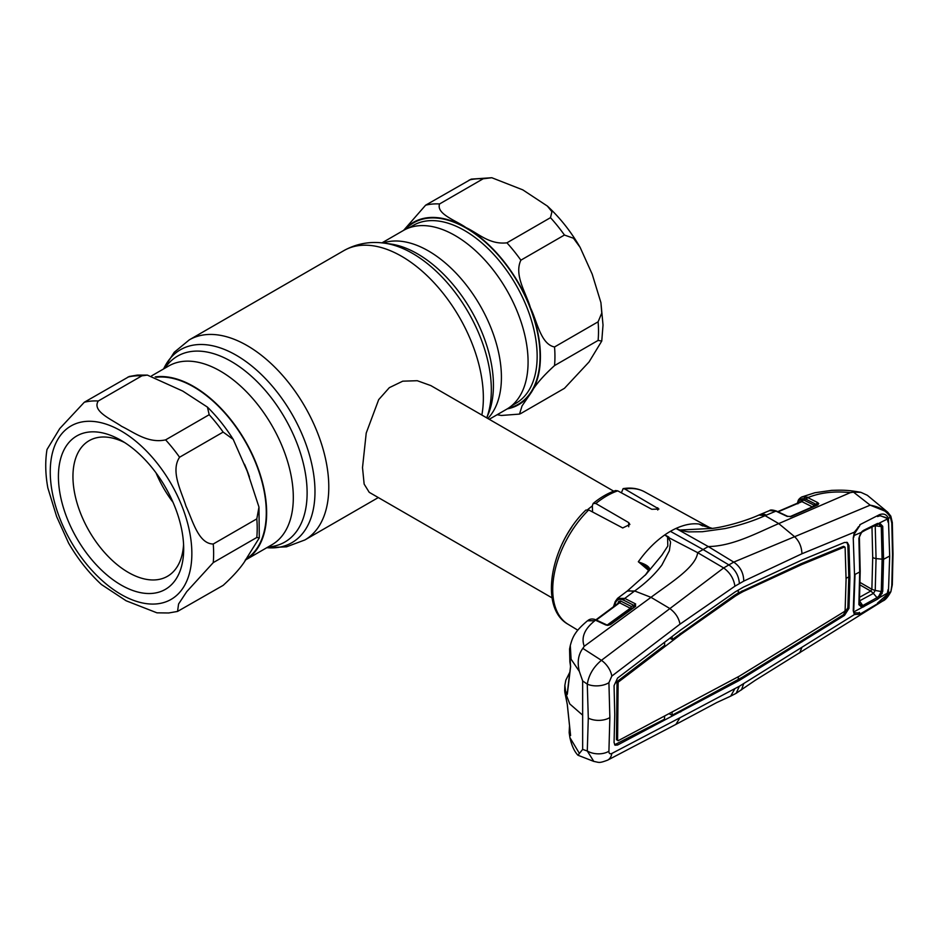 <?xml version="1.0" encoding="UTF-8"?>
<svg xmlns="http://www.w3.org/2000/svg" width="940" height="940" viewBox="0 0 940 940"><rect width="100%" height="100%" fill="white"/><g stroke="black" fill="none" stroke-linecap="round" stroke-linejoin="round"><path stroke-width="1.41" d="M381.946 242.873L403.483 230.429A103.212 59.584 60 0 1 455.089 235.541A103.212 59.584 60 0 1 522.523 326.497A103.212 59.584 60 0 1 506.695 409.206L489.211 419.299M245.14 560.205A103.212 59.584 -120 0 0 245.27 560.134A103.212 59.584 -120 0 0 261.097 477.426A103.212 59.584 -120 0 0 193.675 386.481A103.212 59.584 -120 0 0 155.229 376.916M613.714 491.173L430.849 385.6L417.254 380.712L402.731 381.182L389.325 387.668L378.679 399.653L366.224 433.058L362.511 467.603L364.144 484.1L369.232 492.325L552.097 597.899M562.343 543.508A61.617 35.579 -60 0 1 571.731 527.246M587.723 509.574A61.617 35.579 -60 0 1 592.341 505.978M177.542 611.435L223.144 585.373C234.859 574.692 242.896 565.316 247.243 557.232L259.299 537.88L256.808 537.469L213.239 562.625L186.731 591.66L178.576 604.009L177.542 611.435L168.718 612.974L156.957 612.833L126.148 600.789L101.403 584.504C88.783 572.824 77.856 559.042 68.62 543.144L56.659 516.624L47.846 487.93C45.355 474.289 45.073 461.493 47 449.52L59.737 428.581L84.318 402.238L129.262 376.482L137.381 375.084L147.357 375.095L141.846 375.847L98.277 400.992C91.697 411.238 111.602 419.358 121.683 426.372C133.774 432.177 148.038 443.715 165.616 439.873L209.185 414.716L207.446 407.114L182.771 391.087L147.357 375.095M179.575 457.24C170.234 471.281 181.502 491.362 186.003 506.214C192.594 519.996 198.27 543.872 213.239 544.013L256.808 518.868L258.97 507.083L247.243 471.281L233.226 439.38L223.144 432.083L179.575 457.24A115.538 66.705 60 0 0 165.616 439.873M152.374 593.387A88.572 51.136 60 0 1 66.811 517.517A88.572 51.136 60 0 1 89.735 431.965A88.572 51.136 60 0 1 121.049 440.355A88.572 51.136 60 0 1 183.688 548.831A88.572 51.136 60 0 1 152.374 593.387M183.57 544.448A78.302 45.214 60 0 1 167.461 576.302A78.302 45.214 60 0 1 156.005 579.839A78.302 45.214 60 0 1 84.388 522.041A78.302 45.214 60 0 1 89.159 440.672A78.302 45.214 60 0 1 100.627 437.123A78.302 45.214 60 0 1 124.797 442.646M172.995 502.254A78.302 45.214 60 0 1 156.052 472.902M156.251 377.281A102.695 59.291 60 0 1 157.356 377.163A102.695 59.291 60 0 1 250.91 452.199A102.695 59.291 60 0 1 245.869 559.183M554.541 365.578C542.827 376.247 534.789 385.635 530.442 393.719L522.053 405.892L519.503 414.094L520.878 413.483L564.447 388.326L589.028 361.982L601.764 341.044L598.11 340.421L554.541 365.578A115.538 66.705 -120 0 0 554.941 356.507A115.538 66.705 -120 0 0 554.541 346.966L598.11 321.809L601.764 313.044L600.918 302.633L592.188 274.139L580.144 247.42L573.471 238.231L564.447 235.035L520.878 260.18C513.816 275.267 526.188 292.998 530.442 307.768C537.081 321.163 540.653 344.252 554.541 346.966M403.624 230.359L425.62 205.19L471.222 179.129L491.808 177.731L483.148 178.788L439.579 203.945C436.019 214.073 456.264 220.583 465.981 227.574C478.155 233.202 489.352 244.882 506.919 242.826L550.488 217.669L551.933 211.712L547.362 206.06L522.793 189.868L491.808 177.731M519.503 414.094L501.408 415.468L497.131 414.716M861.733 532.216L863.684 530.301L877.572 523.415L861.733 532.216L853.99 535.53L854.401 533.18M877.572 523.415L877.008 524.32L879.57 522.957L878.641 523.909L863.343 531.135M877.502 516.565L880.099 515.766L886.326 517.693L887.301 519.068L879.57 522.957L882.731 526.306L883.553 559.312L882.731 591.413L881.285 591.53L882.108 559.523L881.285 526.6L878.641 523.909M854.672 533.438L859.877 525.472M863.155 531.182L863.684 530.301L862.286 531.264M888.089 522.264L887.301 519.068M882.731 526.306L881.285 526.6M882.731 591.413L879.57 597.558L877.572 599.133L853.99 611.811L854.672 612.857L859.689 612.951M888.089 589.603L887.301 593.234L879.57 597.558L878.641 596.418L881.274 591.53L875.234 590.449L873.401 593.41L859.513 600.907L863.684 606.864M877.502 603.104L886.326 595.302L887.301 593.234M882.202 593.528L880.921 592.987M877.572 599.133L877.008 597.64L878.641 596.418M861.733 605.818L861.886 607.463L858.878 604.643L859.336 603.609L861.733 605.818L863.155 605.348L877.008 597.64L873.401 593.41M858.878 604.643L859.701 571.966L858.878 538.197L861.886 531.64M859.336 537.445L858.878 538.197M859.665 597.241L870.698 591.084A7.708 4.124 60.8 0 1 873.236 593.504M860.053 584.95L870.698 591.084L871.874 589.298L872.708 557.49L871.979 526.858M870.757 591.06L873.401 593.399M881.274 526.6L875.222 525.789L876.057 558.583L875.234 590.449M875.222 590.449L871.874 589.298M875.222 525.789L874.411 525.648M648.624 570.451L638.319 561.732L641.95 556.891C649 547.938 656.625 540.606 664.803 534.895A78.055 45.061 120 0 1 670.408 531.335A78.055 45.061 -60 0 1 676.001 528.433L679.773 530.019L712.344 528.409L698.878 524.027C692.028 523.169 684.402 524.638 676.001 528.433L708.266 546.551L733.752 562.108L723.647 567.936L601.424 660.338L582.835 648.389L584.245 646.274L650.997 597.335L669.527 608.345C675.343 612.621 678.833 617.886 679.996 624.148L734.916 586.207L743.752 581.108L801.961 553.754L854.683 532.04M698.961 524.05L702.721 525.942M624.889 489.047L623.114 488.636C631.022 487.343 638.166 488.412 644.57 491.832A76.481 44.157 120 0 0 624.889 489.047L658.928 509.057L651.784 509.28L617.756 490.856A76.481 44.157 120 0 0 606.805 495.885A76.481 44.157 120 0 0 595.843 503.511L593.187 503.429L592.341 505.685L592.553 511.971M623.114 488.636L621.387 492.83M595.843 503.511L628.707 522.605L629.882 524.485L622.727 527.951L588.71 509.938A76.481 44.157 120 0 0 568.089 624.289L577.783 630.164M568.089 624.289C538.373 607.757 550.852 543.673 585.855 510.079L588.71 509.938M593.187 503.429C600.519 497.401 607.98 493.101 615.559 490.527L617.756 490.856M700.934 525.107L711.839 528.421M887.313 593.211A1.539 0.729 14 0 0 888.406 593.211L890.462 591.918L882.684 601.048L755.29 680.29L736.138 693.32L739.392 686.235L854.401 614.56L853.25 610.741L854.531 575.069L853.25 537.927L854.401 532.087L859.336 526.106M741.46 689.925L743.752 683.498M799.693 652.912L801.961 647.319M849.925 577.489L848.961 545.517L847.34 542.498L844.484 542.474L801.891 560.017L743.458 587.136L735.256 591.871L680.748 629.941L617.557 678.093L614.067 685.636L614.748 714.529L614.067 742.553L615.066 745.209L617.557 745.032L739.392 680.384L844.484 615.406L848.961 608.38L849.925 577.489L848.808 576.878L847.845 544.906L846.74 542.251M853.696 609.766L853.25 610.741M853.873 611.552L854.683 613.033A1.539 1.281 135.3 0 1 854.401 614.56L859.795 614.22L859.336 612.351M859.795 524.743L879.476 514.662C883.635 513.205 886.608 514.391 888.406 518.222L889.687 556.257L888.406 593.211C886.596 597.335 883.624 600.472 879.476 602.599L859.795 614.22M853.696 537.128L853.25 537.927M886.808 518.245L880.38 515.731M882.684 601.048C885.269 600.131 887.995 597.006 890.873 591.695L891.813 585.432L892.518 554.718L891.813 523.145L890.462 517.388L888.406 518.222A1.539 0.999 163.8 0 1 887.113 518.704M617.134 740.086L618.144 740.732L739.392 676.142L844.402 611.541L845.119 610.413L846.082 579.51L845.119 547.538L843.309 546.399L844.038 546.892L843.309 546.399L800.716 563.883L738.3 592.976L738.3 590.014M734.41 595.326L738.3 592.976L739.392 593.634L735.491 595.984L734.41 595.326L672.253 639.529L669.856 638.26M672.077 636.556L672.253 639.529M735.491 595.984L681.265 634.112L680.172 633.466M681.265 634.112L618.144 682.229L617.58 740.332M616.476 739.721L617.051 681.57L664.698 645.31L664.521 642.314M614.596 744.774L664.439 719.241L664.627 716.421M570.004 662.042A1.539 1.151 -14.2 0 1 569.875 661.736L569.558 649.011L570.592 666.812L567.337 694.061C566.855 695.201 566.35 694.942 565.833 693.285L564.858 685.307L564.67 690.818L569.769 703.943L582.647 715.164L582.647 749.391L577.959 755.243L593.822 761.423L587.277 750.99A15.404 9.435 -176.4 0 0 608.92 751.213L609.86 717.561L608.92 682.687L611.799 676.107L679.996 624.148M611.799 676.107A15.404 8.507 -127 0 0 601.424 660.338C593.575 666.86 588.851 674.791 587.277 684.144L588.299 718.09L587.277 750.99L582.647 749.391M608.92 682.687A15.404 8.307 176.6 0 1 587.277 684.144L582.647 680.924L579.346 671.418C577.078 662.3 578.229 654.628 582.835 648.389M608.92 751.213C608.909 753.492 609.86 754.244 611.799 753.481A15.404 10.128 62.1 0 1 607.675 760.131A15.404 10.128 62.1 0 1 607.663 760.131L675.884 724.399L679.996 717.737L734.916 688.597L730.697 696.129L736.267 693.25M611.799 753.481L679.996 717.737M584.245 646.274C580.99 637.461 584.504 628.954 594.809 620.752L587.465 620.8C574.845 631.398 572.625 637.014 570.298 645.51L571.097 659.21L579.346 671.418M594.809 620.752L587.5 620.776M582.647 680.924L582.647 715.164M569.476 674.368L567.455 691.993M570.592 666.812A1.539 1.01 -171.8 0 1 570.545 666.472L569.875 661.736A1.539 1.151 -14.2 0 1 569.851 661.396M567.337 694.061A1.539 0.975 -174.4 0 1 567.278 693.743L570.545 666.472A1.539 1.01 -171.8 0 1 570.627 666.237M565.833 693.285A1.539 1.246 -17.7 0 1 567.325 691.922M569.476 726.315L569.158 732.624L569.851 735.503L570.592 735.515L567.337 704.648L564.799 692.169M569.158 732.624L569.899 737.571L579.346 753.304M570.404 734.258A1.539 1.328 161.4 0 0 569.851 735.503M618.943 602.728A1.539 1.151 22.4 0 0 618.673 601.436L620.494 600.942L631.198 606.382L634.453 605.654L623.831 600.261C619.824 598.428 617.063 599.262 615.536 602.763L614.361 606.136M617.533 598.357L624.748 598.416L634.629 590.978L627.239 591.06L617.533 598.357L615.207 601.612L613.432 606.817M649.27 569.523A1.539 1.081 28.1 0 1 649.634 568.876L645.357 575.045M649.516 569.135L645.192 575.245M649.423 569.041L638.894 562.108C645.357 564.164 648.941 566.421 649.634 568.876M667.588 537.046L697.668 552.661C695.847 567.619 669.08 583.681 650.997 597.335L634.629 590.978C645.768 583.035 654.851 574.399 661.877 565.058L669.374 550.734L670.42 543.238C671.383 541.182 666.848 537.351 668.822 537.057L664.803 534.895L667.588 537.046L667.811 546.034L661.772 555.305L646.062 574.293L627.274 591.037M635.663 603.974A1.539 1.058 -56.1 0 0 634.629 605.689L634.759 606.559A1.539 0.823 53.9 0 1 634.923 606.335A1.539 1.175 24.2 0 0 634.629 605.689L634.453 605.654A1.539 0.975 -63.1 0 1 635.37 603.809L635.64 606.347L610.553 624.571L607.78 625.37L605.701 624.936L595.537 620.212A1.539 0.94 115 0 1 596.371 620.048L606.547 624.783A1.539 0.94 114.9 0 0 605.701 624.936M623.831 600.261A1.539 0.975 -63.1 0 1 624.748 598.416L635.37 603.809M606.911 625.253L630.282 608.227L619.577 602.787L596.336 620.036M609.672 624.806A1.539 0.823 54.1 0 1 609.849 624.559L609.849 624.559A1.539 0.823 54.1 0 1 610.553 624.571M607.78 625.37L634.923 606.335A1.539 0.823 53.9 0 1 635.64 606.347M620.494 600.942A1.539 0.975 116.9 0 1 619.577 602.787L618.661 603.045M618.99 602.646L595.878 619.836M670.408 531.335L703.085 549.536L697.668 552.661L723.647 567.936C730.016 572.577 733.776 578.676 734.916 586.207M801.891 641.938L800.798 641.28L843.391 614.76L847.845 607.769L848.808 576.878L846.07 578.312M743.458 677.857L742.353 677.223L800.798 641.28M680.748 711.874L679.667 711.227L742.353 677.223M845.119 547.538L844.402 547.045L801.808 564.54L800.716 563.883M801.808 564.54L743.246 591.507L742.142 590.861M743.246 591.507L739.392 593.634M669.433 713.871L671.982 715.269L679.667 711.227M671.982 715.269L672.17 712.414M739.392 680.384L738.3 679.738L738.3 676.777M735.256 682.593L734.164 681.947M734.916 688.597L739.392 686.235M739.392 583.54C738.781 575.644 735.209 569.393 728.676 564.776L703.085 549.536L708.266 546.551C732.859 546.258 757.652 532.545 778.731 523.592L794.194 536.364C799.024 540.7 801.609 546.504 801.961 553.754M891.813 523.145A1.539 0.834 -2.5 0 0 892.307 522.487L890.815 516.142A1.539 1.081 -25.9 0 1 890.462 517.388C886.632 510.961 879.864 506.883 870.182 505.168L733.752 562.108C740.285 566.655 743.622 572.989 743.752 581.108M853.485 492.125L870.182 505.168L887.748 512.218L890.815 516.142A1.539 1.081 -25.9 0 0 890.568 515.86L887.748 512.218L867.326 495.286L860.875 492.325L853.485 492.125L850.324 492.642L778.731 523.592L765.078 515.661L758.897 515.049C747.23 520.349 726.632 526.623 712.344 528.409M892.518 554.718A1.539 0.893 0 0 0 893 554.071L892.307 522.487A1.539 0.834 -2.5 0 0 891.919 521.959M891.813 585.432A1.539 0.94 2.6 0 0 892.307 584.786L893 554.071M787.661 516.342A1.539 0.94 115.2 0 0 787.556 516.272A1.539 0.94 115.2 0 0 786.921 516.307L775.923 511.137L765.078 515.661C753.163 521.03 739.839 525.331 725.104 528.562L702.286 531.735L690.125 531.864C686.882 532.24 680.149 529.678 679.937 530.642L679.773 530.019M769.59 510.573C770.412 509.656 772.727 509.832 776.558 511.102A1.539 0.94 115.2 0 0 775.923 511.137L769.59 510.573L760.025 514.568A15.404 9.365 -113 0 0 760.025 514.568L758.944 515.026M802.349 496.731L808.576 497.319L807.836 497.636L817.647 502.571L818.74 503.57L817.859 504.886L791.269 516.495L786.921 516.307M850.324 492.642C834.685 490.986 820.761 492.537 808.576 497.319M860.875 492.325C847.116 489.834 841.617 490.046 831.595 490.375L814.886 492.748L801.691 497.013L805.145 496.708L807.836 497.636A1.539 0.975 -63.3 0 0 806.708 499.622L804.288 498.776C801.338 498.329 799.352 499.551 798.33 502.442L797.895 503.816L798.048 502.183M816.649 503.758L817.471 504.24M790.317 516.753A1.539 0.952 66.5 0 1 790.634 516.436L787.779 516.365A1.539 0.823 110.5 0 0 787.262 516.448M816.895 505.168A1.539 0.94 66.3 0 1 817.224 504.827L790.634 516.436A1.539 0.952 66.5 0 1 791.269 516.495M800.645 501.878L801.244 500.221L803.089 499.669L813.511 504.909L817.224 504.757A1.539 1.151 22.4 0 1 817.236 504.827L817.224 504.827A1.539 0.94 66.3 0 1 817.859 504.886M790.164 516.577L812.383 506.883L801.961 501.643L778.085 511.818M801.961 501.643L801.091 501.901L801.961 501.643A1.539 0.975 116.7 0 0 803.089 499.669M777.721 511.654L801.585 501.384A1.539 1.14 20.5 0 0 801.244 500.221M817.224 504.757A1.539 1.339 -18.8 0 1 818.74 503.57M806.708 499.622L816.519 504.545A1.539 0.975 -63.3 0 1 817.647 502.571M164.876 368.198A107.336 61.97 60 0 1 231.216 361.43A107.336 61.97 60 0 1 304.689 469.495A107.336 61.97 60 0 1 268.088 546.962M163.63 368.915A111.402 64.32 60 0 1 236.21 355.226A111.402 64.32 60 0 1 313.42 472.726A111.402 64.32 60 0 1 266.843 547.679L286.488 546.833L304.865 539.96L378.303 497.565M163.607 368.927L174.194 352.312L189.328 339.845A115.538 66.705 60 0 1 247.103 345.568A115.538 66.705 60 0 1 322.573 447.381A115.538 66.705 60 0 1 304.865 539.96M189.328 339.845L343.899 250.604A115.538 66.705 60 0 1 401.662 256.326A115.538 66.705 60 0 1 481.844 415.045M412.554 253.412A111.402 64.32 60 0 1 486.72 417.865L488.447 413.706A107.336 61.97 60 0 0 417.536 253.859A107.336 61.97 60 0 0 390.464 243.989L384.448 243.166A111.402 64.32 60 0 1 412.554 253.412M383.085 243.002A103.212 59.584 60 0 1 428.429 250.933A103.212 59.584 60 0 1 493.336 334.123A103.212 59.584 60 0 1 487.813 418.488M151.622 375.847L168.73 365.977A103.212 59.584 60 0 1 220.324 371.089A103.212 59.584 60 0 1 287.757 462.034A103.212 59.584 60 0 1 271.93 544.742L245.27 560.134M127.887 377.093A115.538 66.705 60 0 1 134.667 375.953A115.538 66.705 60 0 1 141.846 375.847M85.646 421.437A100.133 57.81 60 0 1 182.372 507.201A100.133 57.81 60 0 1 156.451 603.915A100.133 57.81 60 0 1 59.737 518.152A100.133 57.81 60 0 1 85.646 421.437M213.239 544.013A115.538 66.705 60 0 1 213.239 562.625M84.318 402.238A115.538 66.705 60 0 1 91.098 401.11A115.538 66.705 60 0 1 98.277 400.992M244.482 464.184A102.695 59.291 60 0 1 249.441 476.968M256.808 518.868A115.538 66.705 60 0 1 256.808 537.469M209.185 414.716A115.538 66.705 60 0 1 223.144 432.083M511.583 405.786L515.884 403.307A102.695 59.291 -120 0 0 537.151 356.295A102.695 59.291 -120 0 0 492.325 252.942A102.695 59.291 -120 0 0 413.189 225.424L408.888 227.915M405.293 229.466A104.751 60.477 60 0 1 488.236 244.8A104.751 60.477 60 0 1 540.053 356.295A104.751 60.477 60 0 1 508.434 408.125M507.224 408.888A105.268 60.771 -120 0 0 530.442 393.719A105.268 60.771 -120 0 0 540.418 356.507A105.268 60.771 -120 0 0 530.442 307.768A105.268 60.771 -120 0 0 465.981 227.574A105.268 60.771 -120 0 0 404.024 230.136M483.148 178.788A115.538 66.705 -120 0 0 469.189 180.034M564.447 235.035A115.538 66.705 -120 0 0 550.488 217.669M598.11 340.421A115.538 66.705 -120 0 0 598.51 331.35A115.538 66.705 -120 0 0 598.11 321.809M439.579 203.945A115.538 66.705 -120 0 0 425.62 205.19M520.878 260.18A115.538 66.705 -120 0 0 506.919 242.826M888.805 556.492A3440.353 1986.267 180 0 1 883.553 559.312L876.057 558.583A7.708 4.441 -179.9 0 1 872.708 557.49M860.159 571.073L859.701 571.966A3440.353 1986.267 180 0 1 855.024 574.411L853.755 610.072M871.85 589.274L860.1 582.495M657.753 507.741L657.753 510.021M628.707 522.605L628.707 526.764M854.977 574.187L854.531 575.069M848.961 545.517L847.845 544.906M618.144 682.229L617.051 681.57M617.58 683.439L616.476 682.816M617.557 745.032L616.464 744.386M609.86 717.561A15.404 8.895 180 0 1 588.299 718.09M615.536 602.763A1.539 1.14 -159.7 0 1 615.207 601.612M633.525 591.801A15.404 8.331 -126.6 0 0 626.287 591.777M617.827 603.55L618.673 601.436M630.282 608.227A1.539 0.975 116.9 0 0 631.198 606.382M848.961 608.38L847.845 607.769M844.484 615.406L843.391 614.76M766.288 515.155A15.404 9.365 -113 0 0 760.037 514.568M812.383 506.883A1.539 0.975 116.7 0 0 813.511 504.909M805.768 499.199L806.79 497.178M804.288 498.776L805.145 496.708M798.33 502.442A1.539 1.128 -162 0 1 797.99 501.302L797.367 503.288M343.899 250.604C356.507 243.625 370.031 241.145 384.448 243.166M258.97 507.083L259.299 537.88M233.226 439.38C225.624 427.324 217.023 416.573 207.446 407.114M547.362 206.06C559.981 217.739 570.909 231.522 580.144 247.42M600.918 302.633L603.022 325.052L601.764 341.044M880.099 515.766L879.499 515.848M859.383 603.797L859.524 604.573M859.395 537.633L860.206 571.309L859.383 603.903M861.945 532.169C859.982 534.696 859.136 536.529 859.383 537.68M644.57 491.832L711.004 528.327M858.514 526.717L854.789 532.146L853.755 537.316M593.822 761.423C599.414 762.387 598.651 763.491 607.663 760.131M730.756 696.105L716.785 702.533L675.884 724.399M569.57 649L570.298 645.522M569.722 672.429L565.833 680.149L564.858 685.307M570.545 735.386L567.278 704.483L564.67 690.818M569.899 737.571C571.685 745.632 574.375 751.518 577.959 755.243M588.135 620.306C590.402 618.673 593.152 618.579 596.371 620.048M844.872 547.057L843.791 546.41M890.873 591.695L892.307 584.786M776.558 511.102L787.556 516.272M801.679 497.013C799.447 498.388 798.213 499.833 797.978 501.349"/></g></svg>
